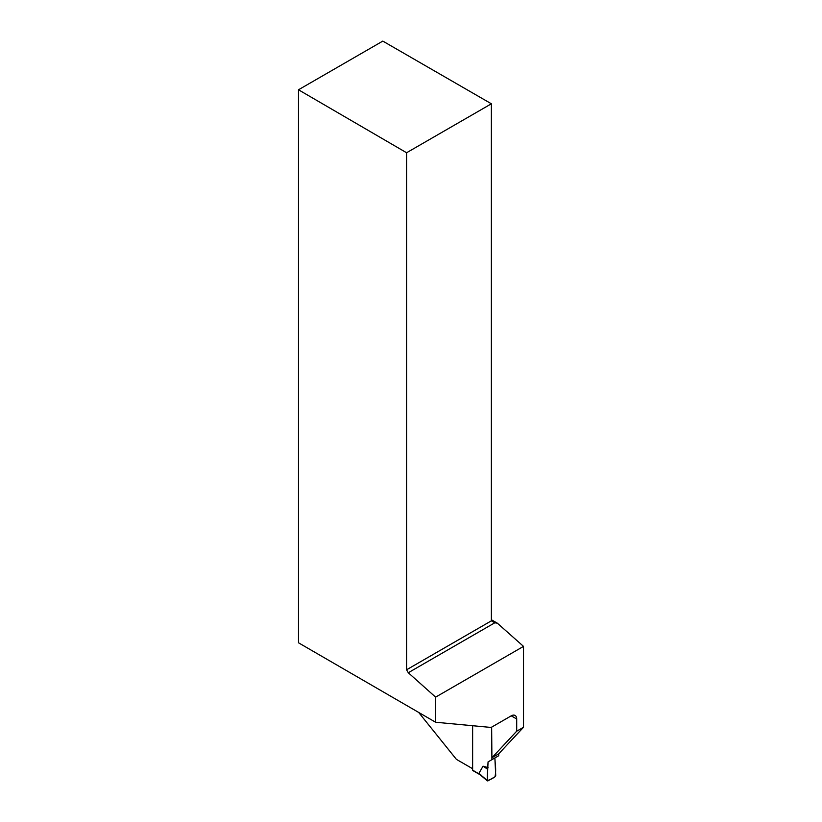 <?xml version="1.0" encoding="UTF-8"?>
<svg xmlns="http://www.w3.org/2000/svg" width="822" height="822" viewBox="0 0 822 822"><rect width="100%" height="100%" fill="white"/><g stroke="black" fill="none" stroke-linecap="round" stroke-linejoin="round"><path stroke-width="1.23" d="M491.905 759.672L491.638 727.151L491.905 757.771L516.699 731.2L523.511 727.264L498.718 753.836L498.718 755.737L488.063 761.891L487.21 780.458L478.897 773.379L483.038 766.176L488.063 767.594M488.063 761.891L494.875 757.956L495.728 775.536L495.05 776.749L487.888 780.89L487.21 780.458L487.888 780.89M418.665 712.427L456.385 759.343L472.629 768.724L472.629 725.713L472.629 770.111A0.966 0.555 120 0 0 472.825 770.553L480.212 774.817M481.404 775.362L478.897 773.379M479.812 774.416L472.629 770.111M483.038 766.176L487.621 769.228L487.21 780.458C489.48 780.099 492.09 778.855 495.05 776.749C495.738 772.793 495.83 768.806 495.317 764.789L494.875 757.956L488.063 761.891L487.621 769.228M491.381 619.747L497.351 623.189L523.511 646.39L435.609 697.138L435.609 722.24L491.124 727.449L511.243 715.839A7.717 4.449 -60 0 1 515.096 715.459A7.717 4.449 -60 0 1 516.699 718.983L511.243 715.839M523.511 727.264L523.511 646.39M516.699 731.2L516.699 718.983M498.718 753.836L491.905 757.771M298.489 89.783L382.805 41.1L491.381 103.788L406.592 152.748L298.489 89.783L298.489 642.783L435.609 722.24M406.592 152.748L406.592 669.786L408.287 672.735L494.793 622.788L491.381 620.826L491.381 103.788M406.592 669.786L491.381 620.826M497.351 623.189L494.793 622.788M408.287 672.735L435.609 697.138M487.364 780.9L479.822 774.478"/></g></svg>
